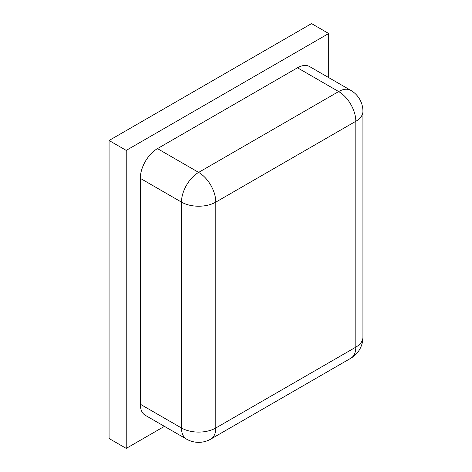 <?xml version="1.0" encoding="UTF-8"?>
<svg xmlns="http://www.w3.org/2000/svg" width="472" height="472" viewBox="0 0 472 472"><rect width="100%" height="100%" fill="white"/><g stroke="black" fill="none" stroke-linecap="round" stroke-linejoin="round"><path stroke-width="0.71" d="M328.707 77.609L328.707 33.506L311.549 23.6L109.073 140.497L109.073 438.494L126.23 448.4L164.427 426.352M109.073 140.497L126.23 150.403L126.23 448.4M328.707 33.506L126.23 150.403M355.817 347.156A24.267 14.012 60 0 1 350.79 358.26A24.267 24.267 0 0 0 362.927 337.25A24.267 14.012 180 0 1 355.817 347.156L215.804 427.992A24.267 14.012 180 0 1 181.484 427.992A24.267 14.012 120 0 0 186.511 439.102A24.267 24.267 0 0 0 210.777 439.102A24.267 14.012 -120 0 0 215.804 427.992L215.804 202.116A24.267 14.012 -120 0 0 198.641 172.398A24.267 14.012 120 0 0 181.484 202.116A24.267 14.012 0 0 0 215.804 202.116L355.817 121.28A24.267 14.012 0 0 0 362.927 111.374A24.267 24.267 0 0 0 350.79 90.358A24.267 14.012 120 0 0 338.66 91.562A24.267 14.012 60 0 1 355.817 121.28L355.817 347.156M350.79 90.358L309.614 66.581A24.267 14.012 120 0 0 297.478 67.785L157.459 148.621A24.267 14.012 120 0 0 140.302 178.339L140.302 404.215A24.267 14.012 120 0 0 145.329 415.325L186.511 439.102M140.302 178.339L181.484 202.116L181.484 427.992L140.302 404.215M297.478 67.785L338.66 91.562L198.641 172.398L157.459 148.621M210.777 439.102L350.79 358.26M362.927 337.25L362.927 111.374"/></g></svg>
